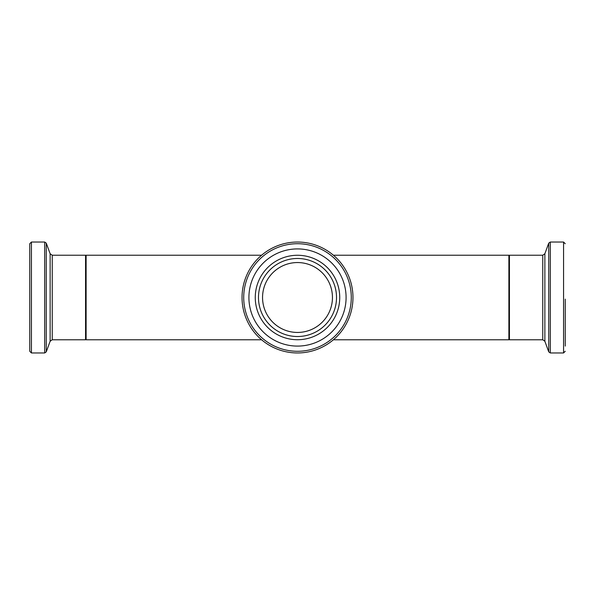 <?xml version="1.0" encoding="UTF-8"?>
<svg xmlns="http://www.w3.org/2000/svg" width="595" height="595" viewBox="0 0 595 595"><rect width="100%" height="100%" fill="white"/><g stroke="black" fill="none" stroke-linecap="round" stroke-linejoin="round"><path stroke-width="0.89" d="M333.408 255.225L508.881 255.225L508.881 339.775L333.408 339.775M261.592 255.225L86.119 255.225L86.119 339.775L261.592 339.775M262.551 297.5A34.949 34.949 0 0 0 296.972 332.441A34.949 34.949 0 0 0 332.434 298.564A34.949 34.949 0 0 0 298.028 262.559A34.949 34.949 0 0 0 262.551 297.5M565.25 346.089L565.25 299.144M29.75 286.716L29.75 351.273L31.438 352.969L31.438 242.031L29.75 243.727L29.75 286.716M332.434 298.564A34.949 34.949 0 0 0 280.952 266.716A34.949 34.949 0 0 0 279.114 327.22A34.949 34.949 0 0 0 332.434 298.564M352.939 299.188A55.469 55.469 0 0 0 271.238 248.643A55.469 55.469 0 0 0 268.323 344.669A55.469 55.469 0 0 0 352.939 299.188M346.067 298.98A48.589 48.589 0 0 1 271.937 338.823A48.589 48.589 0 0 1 274.496 254.705A48.589 48.589 0 0 1 346.067 298.98M336.495 298.683A39.01 39.01 0 0 0 279.033 263.139A39.01 39.01 0 0 0 276.972 330.679A39.01 39.01 0 0 0 336.495 298.683M565.25 243.727L563.562 242.031L563.562 352.969L550.316 352.969L550.316 242.031L548.724 243.147L548.724 351.853L544.871 341.262L544.871 253.738L542.752 255.225L542.752 339.775L509.446 339.775L509.446 255.225L508.881 255.791M31.438 242.031L44.684 242.031L44.684 352.969L46.276 351.853L46.276 243.147L50.129 253.738L50.129 341.262L52.248 339.775L52.248 255.225L85.554 255.225L85.554 339.775L86.119 339.209M351.251 299.136A53.773 53.773 0 0 1 269.208 343.233A53.773 53.773 0 0 1 272.041 250.131A53.773 53.773 0 0 1 351.251 299.136M339.715 298.787A42.23 42.23 0 0 0 277.508 260.298A42.23 42.23 0 0 0 275.284 333.416A42.23 42.23 0 0 0 339.715 298.787M509.446 339.775L508.881 339.209M542.752 255.225L509.446 255.225M563.562 352.969L565.25 351.273M563.562 242.031L550.316 242.031M550.316 352.969L548.724 351.853M544.871 253.738L548.724 243.147M544.871 341.262L542.752 339.775M85.554 255.225L86.119 255.791M52.248 339.775L85.554 339.775M31.438 352.969L44.684 352.969M44.684 242.031L46.276 243.147M50.129 341.262L46.276 351.853M50.129 253.738L52.248 255.225"/></g></svg>

